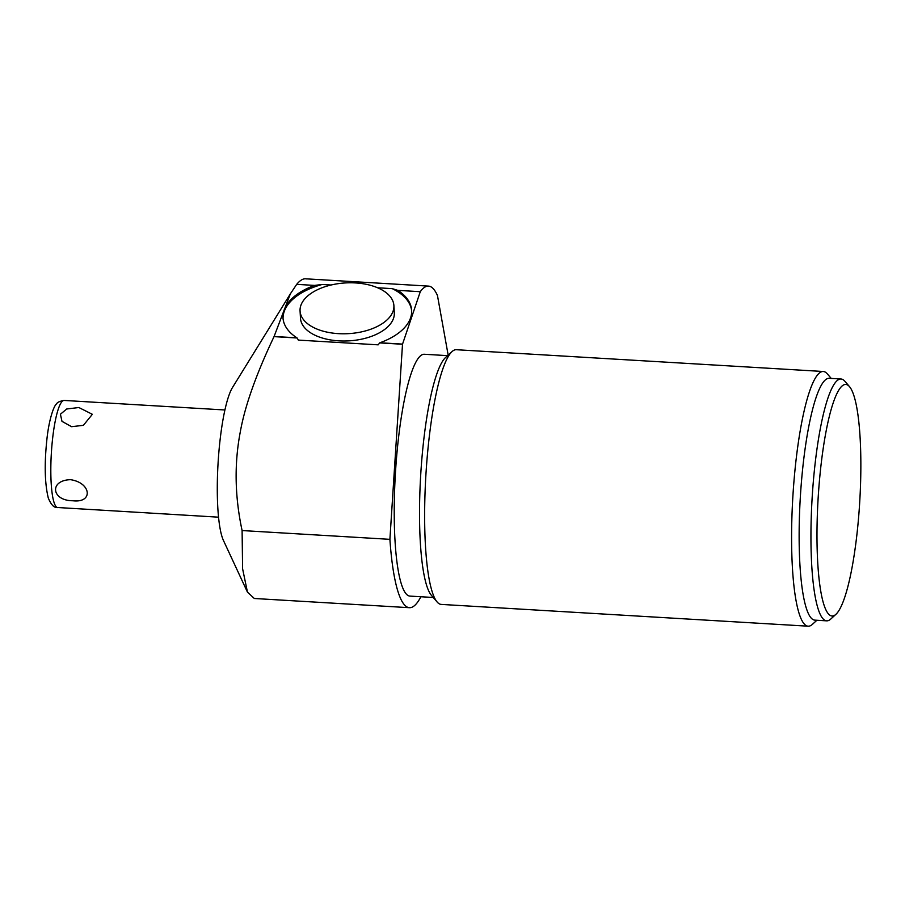 <?xml version="1.0" encoding="UTF-8"?>
<svg xmlns="http://www.w3.org/2000/svg" width="905" height="905" viewBox="0 0 905 905"><rect width="100%" height="100%" fill="white"/><g stroke="black" fill="none" stroke-linecap="round" stroke-linejoin="round"><path stroke-width="1.36" d="M290.347 293.865L232.506 387.487A80.749 14.537 93.4 0 0 218.06 463.36A80.749 14.537 93.4 0 0 223.422 540.409L247.461 592.164L242.597 568.77L242.099 530.556C234.791 496.506 234.203 463.586 240.311 431.798C244.927 405.972 256.172 374.24 274.034 336.626L290.347 293.865L296.693 284.351C300.222 280.086 303.458 278.288 306.388 278.921M420.893 596.746A161.079 28.983 -86.6 0 1 409.411 607.696L254.316 598.488L247.461 592.164M409.411 607.696A161.079 28.983 -86.6 0 1 389.897 539.335L242.099 530.556M389.897 539.335L402.51 344.251L379.67 342.905L378.177 344.839L298.356 340.099L297.123 337.995L274.034 336.626M411.662 311.015A64.436 34.82 176.7 0 0 392.227 288.638L377.645 287.779M331.128 285.007L322.169 284.475A64.436 34.82 176.7 0 0 283.05 318.537M393.89 305.539L394.309 312.757A46.992 25.397 176.7 0 1 338.809 340.857A46.992 25.397 176.7 0 1 300.483 318.243L300.064 311.026A46.992 25.397 -3.3 0 0 338.391 333.64A46.992 25.397 -3.3 0 0 393.89 305.539A46.992 25.397 -3.3 0 0 355.563 282.937A46.992 25.397 -3.3 0 0 300.064 311.026M402.51 344.251A161.079 28.983 -86.6 0 1 402.544 344.104L420.282 291.693A161.079 28.983 -86.6 0 1 428.506 286.104A161.079 28.983 -86.6 0 1 437.466 295.539L448.02 354.319A161.079 28.983 -86.6 0 1 448.032 354.477L447.975 355.314M392.227 288.638L397.804 290.358A64.436 34.82 176.7 0 1 411.639 310.291A64.436 34.82 176.7 0 1 379.919 342.769L379.67 342.905M420.282 291.693L397.804 290.358M297.123 337.995L296.942 337.837A64.436 34.82 176.7 0 1 282.994 317.825A64.436 34.82 176.7 0 1 314.555 285.414L296.693 284.351M314.555 285.414L322.169 284.475M296.942 337.837L274.079 336.479M402.544 344.104L379.919 342.769M447.613 355.642L424.309 354.262A121.134 21.799 93.4 0 0 395.485 472.116A121.134 21.799 93.4 0 0 409.32 596.01A121.134 21.799 -86.6 0 0 409.954 596.101L433.257 597.481M452.014 351.604L445.52 357.565A121.134 21.799 93.4 0 0 420.678 475.385A121.134 21.799 93.4 0 0 431.402 595.32L437.138 602.006A127.571 22.953 -86.6 0 1 426.085 471.969A127.571 22.953 -86.6 0 1 452.014 351.604A127.571 22.953 -86.6 0 1 456.324 349.715L823.279 371.491A127.571 22.953 -86.6 0 1 823.946 371.593A127.571 22.953 -86.6 0 1 827.34 373.889L831.231 378.426M816.876 620.253L812.475 624.292A127.571 22.953 -86.6 0 1 808.154 626.192L441.21 604.404A127.571 22.953 -86.6 0 1 440.543 604.314A127.571 22.953 -86.6 0 1 437.138 602.006M808.154 626.192A127.571 22.953 -86.6 0 1 807.486 626.102A127.571 22.953 -86.6 0 1 793.04 493.757A127.571 22.953 -86.6 0 1 823.279 371.491M826.672 620.841L814.862 620.14A121.134 21.799 -86.6 0 1 814.229 620.049A121.134 21.799 93.4 0 1 800.393 496.155A121.134 21.799 93.4 0 1 829.229 378.301L841.039 379.003A121.134 21.799 93.4 0 0 812.204 496.856A121.134 21.799 93.4 0 0 826.039 620.751A121.134 21.799 -86.6 0 0 826.672 620.841A121.134 21.799 -86.6 0 0 830.779 619.031L835.971 614.269A115.976 20.872 -86.6 0 1 831.435 615.909A115.976 20.872 93.4 0 1 818.301 495.589A115.976 20.872 93.4 0 1 846.401 384.535A115.976 20.872 -86.6 0 1 849.49 386.627A115.976 20.872 -86.6 0 1 859.75 501.461A115.976 20.872 -86.6 0 1 835.971 614.269M849.49 386.627L844.897 381.277A121.134 21.799 -86.6 0 0 841.673 379.093A121.134 21.799 93.4 0 0 841.039 379.003M78.859 407.522L66.721 408.992L60.409 414.241L61.992 421.357L71.574 426.685L83.384 425.327L92.367 414.309L78.859 407.522M70.533 479.684C49.13 480.216 51.37 500.714 72.83 500.759C93.487 503.225 91.247 482.716 70.533 479.684M57.796 507.637A53.689 9.661 93.4 0 1 57.513 507.592A53.689 9.661 -86.6 0 1 51.381 452.681A53.689 9.661 -86.6 0 1 64.165 400.44C59.775 401.164 57.253 402.318 56.563 403.913C53.904 405.542 49.017 419.377 46.97 438.687C44.277 463.586 44.718 483.383 48.304 498.078C50.929 504.3 53.655 507.422 56.449 507.445L218.546 517.174M428.506 286.104L305.539 278.808M64.165 400.44L224.904 409.976"/></g></svg>
